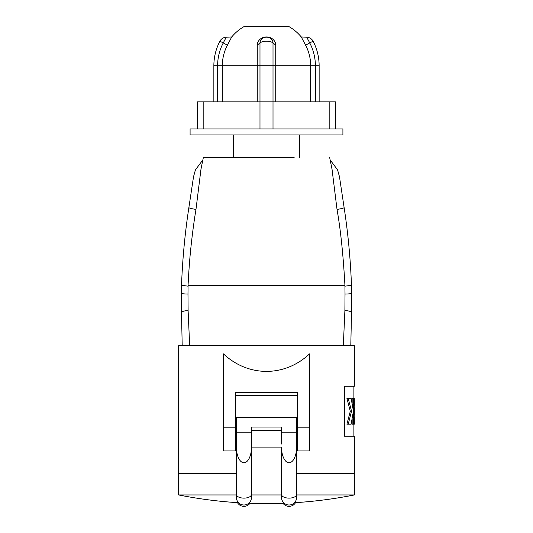 <?xml version="1.0" encoding="UTF-8"?>
<svg xmlns="http://www.w3.org/2000/svg" width="533" height="533" viewBox="0 0 533 533"><rect width="100%" height="100%" fill="white"/><g stroke="black" fill="none" stroke-linecap="round" stroke-linejoin="round"><path stroke-width="0.8" d="M306.715 37.183L309.746 42.946A48.883 48.883 0 0 1 315.383 65.726L319.14 65.726C319.107 57.058 317.088 48.883 313.078 41.194A7.522 7.522 0 0 0 306.715 37.183L301.272 36.97A45.125 45.125 0 0 0 289.059 26.65L243.934 26.65A45.125 45.125 0 0 0 231.722 36.97L227.418 45.145L223.247 42.946L226.285 37.183A7.522 7.522 0 0 0 219.922 41.194L223.247 42.946A48.883 48.883 0 0 0 217.617 65.726L217.617 101.856M315.383 101.856L315.383 65.726L275.734 65.726L275.734 45.145A9.234 8.168 -0 0 0 266.5 36.97A9.234 8.168 -0 0 0 257.266 45.145L257.266 101.856M310.666 101.856L310.666 65.726A44.166 44.166 0 0 0 305.576 45.145L301.272 36.97M275.734 45.145L273.009 42.946A6.516 5.763 -0 0 0 266.5 37.183A6.516 5.763 -0 0 0 259.984 42.946L257.266 45.145M197.31 128.926L190.088 128.926L190.088 134.942L342.906 134.942L342.906 128.926L197.31 128.926L197.31 101.856L273.009 101.856L273.009 42.946A7.522 3.504 180 0 0 259.984 42.946L259.984 65.726L275.734 65.726L275.734 101.856M259.984 128.926L259.984 65.726L222.334 65.726L222.334 101.856M213.853 101.856L213.853 65.726L222.334 65.726A44.166 44.166 0 0 1 227.418 45.145M335.683 128.926L335.683 101.856L273.009 101.856L273.009 128.926M329.174 128.926L329.174 101.856M203.826 101.856L203.826 128.926M294.169 157.655L203.326 157.655L294.169 157.655M329.674 157.655A752.043 752.043 0 0 1 332.052 169.427L337.023 209.429C340.634 229.903 343.272 255.26 344.938 285.501L344.944 286.168L351.467 285.302C350.507 259.258 348.062 233.354 344.125 207.597A7.475 0.74 171.3 0 1 337.023 209.429M351.467 285.302L351.474 293.31A7.475 0.746 180 0 1 345.018 294.049L344.944 286.168M345.018 294.049L344.891 310.592L343.325 345.664M236.419 473.511L236.419 494.957L178.662 494.957L178.662 473.511L236.419 473.511L178.662 473.511L178.662 345.664L354.338 345.664L354.338 386.272L344.538 386.272L354.338 386.272M188.109 310.592A7.475 1.932 -0.4 0 0 181.5 312.558L181.526 293.31A7.475 0.746 0 0 0 187.982 294.049L188.109 310.592L189.675 345.664M187.982 294.049L188.056 286.168L181.533 285.302L181.526 293.31M203.326 157.655A752.043 752.043 0 0 0 200.948 169.427L195.977 209.429C194.079 220.789 192.393 233.427 190.914 247.352C189.721 258.505 188.769 271.224 188.062 285.501L188.056 286.168M294.449 502.726A451.224 451.224 0 0 0 354.338 494.957L354.338 473.511L296.581 473.511L354.338 473.511L354.338 436.207L353.132 436.207L353.132 424.195M188.062 285.501L344.938 285.501M348.202 424.195L346.903 424.195L350.301 411.243L346.903 398.291L348.202 398.291L351.547 411.243L348.202 424.195L351.127 424.195L353.339 411.576L353.379 424.195L354.212 424.195L354.212 398.291L352.16 398.291L352.16 403.354M352.16 419.125L352.16 424.195L353.379 424.195M344.538 386.272L344.538 436.207L353.132 436.207M353.379 398.291L353.379 410.91L351.127 398.291L348.202 398.291M350.301 411.243L351.547 411.243M354.212 417.126L354.338 424.195L354.305 417.126M354.305 414.774L354.338 407.712L354.212 414.774M354.305 398.291L354.338 405.353L354.212 398.291M344.538 436.207L354.338 436.207M309.52 353.892C284.675 377.217 248.325 377.217 223.48 353.892L223.48 450.951L235.513 450.951L235.513 392.308L297.487 392.308L297.487 427.826L309.52 427.826L309.52 353.892M297.487 427.826L297.487 450.951L309.52 450.951L309.52 427.826M235.513 395.539L297.487 395.539M281.544 447.88L251.456 447.88L251.456 494.957L281.544 494.957L281.544 447.374C281.237 451.871 283.496 462.551 289.059 462.757C294.629 462.551 296.881 451.871 296.581 447.374L296.581 432.17L281.517 432.17M281.544 444.009L281.517 430.344L251.456 430.344L251.456 447.374C251.763 451.871 249.504 462.551 243.941 462.757C238.371 462.551 236.119 451.871 236.419 447.374L236.419 432.17L251.456 432.17M251.456 430.344L251.456 427.053L281.517 427.053L281.517 430.344M289.059 506.35A7.522 7.522 0 0 0 295.535 502.659A7.522 7.522 0 0 1 283.01 503.292A7.522 7.522 0 0 0 289.059 506.35M296.581 497.695L296.581 497.482A7.522 7.522 0 0 1 296.581 497.695L296.581 497.695A7.522 7.522 0 0 1 289.059 505.004A7.522 7.522 0 0 1 281.544 497.482L281.544 447.374M296.581 447.374L296.581 497.482A7.522 7.522 0 0 1 289.059 505.004A7.522 7.522 0 0 1 281.544 497.482L281.544 498.462A446.348 446.348 0 0 0 281.604 498.455M243.941 506.35A7.522 7.522 0 0 0 249.99 503.292A7.522 7.522 0 0 1 237.465 502.659A7.522 7.522 0 0 0 243.941 506.35M236.419 497.695L236.419 497.482A7.522 7.522 0 0 0 236.419 497.695L236.419 497.695A7.522 7.522 0 0 0 243.941 505.004A7.522 7.522 0 0 0 251.456 497.482L251.456 447.374M236.419 447.374L236.419 497.482A7.522 7.522 0 0 0 243.941 505.004A7.522 7.522 0 0 0 251.456 497.482L251.456 498.462A446.348 446.348 0 0 1 251.396 498.455M296.581 432.17L296.581 417.259L236.419 417.259L236.419 432.17M354.338 494.957L296.581 494.957L296.581 473.511M251.456 494.957L251.456 497.482A7.522 7.522 0 0 1 243.941 505.004A7.522 7.522 0 0 1 236.419 497.482M251.456 444.009L251.456 447.88M281.544 497.482A7.522 7.522 0 0 0 289.059 505.004A7.522 7.522 0 0 0 296.581 497.482L296.581 494.957M313.078 41.194L305.576 45.145M351.474 293.31L351.5 312.558A7.475 1.932 -179.6 0 0 344.891 310.592M202.86 159.907L195.418 169.907L193.532 176.723L188.875 207.597A7.475 0.74 8.7 0 0 195.977 209.429M235.513 427.826L223.48 427.826M296.581 494.457A7.522 3.678 180 0 1 289.059 498.128A7.522 3.678 180 0 1 281.544 494.457M236.419 494.457A7.522 3.678 0 0 0 243.941 498.128A7.522 3.678 0 0 0 251.456 494.457M319.14 65.726L319.14 101.856M213.853 65.726C213.886 57.058 215.912 48.883 219.922 41.194M226.285 37.183L231.722 36.97M233.407 134.942L233.407 157.655M299.593 134.942L299.593 157.655M330.14 159.907L337.582 169.907L339.468 176.723L344.125 207.597M350.801 345.664L351.5 312.558M181.5 312.558L182.199 345.664M188.875 207.597C184.938 233.354 182.493 259.258 181.533 285.302M353.132 398.291L353.132 386.272M178.662 494.957A451.224 451.224 0 0 0 238.551 502.726M248.771 503.245A451.224 451.224 0 0 0 284.229 503.245"/></g></svg>

